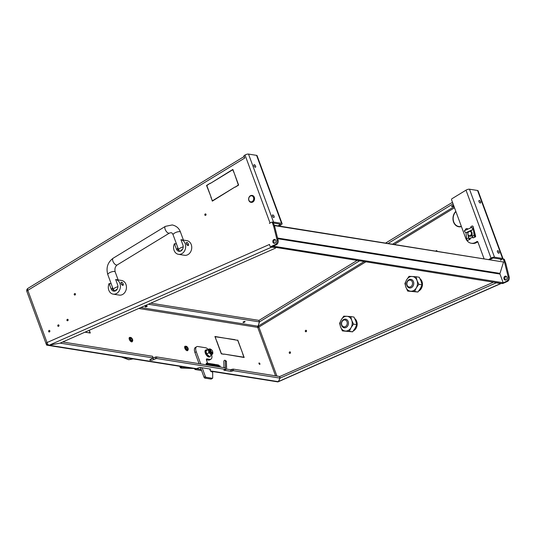 <?xml version="1.0" encoding="UTF-8"?>
<svg xmlns="http://www.w3.org/2000/svg" width="536" height="536" viewBox="0 0 536 536"><rect width="100%" height="100%" fill="white"/><g stroke="black" fill="none" stroke-linecap="round" stroke-linejoin="round"><path stroke-width="0.8" d="M226.413 361.498L225.328 360.788A0.958 0.643 -56.9 0 0 225.1 360.313L226.185 361.023A0.958 0.643 123.1 0 1 226.413 361.498L226.574 368.071A2.62 1.36 -113.8 0 1 225.998 369.405A2.62 1.36 -113.8 0 1 225.549 369.451L225.147 367.823L156.405 356.896L156.807 358.524L155.621 358.745L155.219 357.117L156.405 356.896M225.1 360.313A0.958 0.643 -56.9 0 0 223.827 361.452L223.974 367.636M225.328 360.788L225.489 367.361A0.871 0.456 -113.8 0 1 225.294 367.803A0.871 0.456 -113.8 0 1 225.147 367.823L225.549 369.451L223.84 370.202L230.909 371.327L230.5 369.699L232.028 369.324L233.214 369.103L233.622 370.738L232.436 370.959L232.028 369.324M225.998 369.405L224.497 370.061A2.62 1.36 -113.8 0 1 224.048 370.115L225.549 369.451L156.807 358.524M68.106 319.677A0.784 0.636 -81 0 0 66.933 320.387A0.784 0.636 -81 0 0 68.106 319.677M68.099 319.65A0.784 0.636 -81 0 0 67.951 320.575M49.828 330.826A0.784 0.636 -81 0 0 48.649 331.543A0.784 0.636 -81 0 0 49.828 330.826A0.784 0.636 -81 0 0 49.667 331.724M58.967 325.252A0.784 0.636 -81 0 0 57.794 325.968A0.784 0.636 -81 0 0 58.967 325.252M58.96 325.225A0.784 0.636 -81 0 0 58.813 326.149M269.514 223.425L270.044 223.003L245.039 155.031L243.927 155.708L244.778 158.026L27.818 290.338L47.027 342.551L269.474 244.45L269.95 246.051A0.871 0.71 -81 0 0 270.834 246.567L271.846 246.728A0.871 0.71 99 0 1 271.504 246.774L270.492 246.614M259.886 363.73A0.784 0.375 58.6 0 0 259.022 362.986A0.784 0.375 58.6 0 0 258.982 363.582A0.784 0.375 58.6 0 0 259.839 364.326A0.784 0.375 58.6 0 0 259.886 363.73M155.219 357.117L153.189 358.008L152.619 356.293L153.189 358.015L150.797 359.207A2.399 0.65 166 0 0 149.859 360.004A2.399 0.65 166 0 0 150.308 360.259A2.399 0.65 166 0 0 153.577 359.649L155.621 358.745M75.268 294.834A0.784 0.636 99 0 1 75.415 293.909M74.249 294.653A0.784 0.636 99 0 1 75.422 293.936A0.784 0.636 99 0 1 74.249 294.653M306.337 331.563A0.784 0.636 99 0 1 306.485 330.638M306.492 330.665A0.784 0.636 -81 0 0 305.319 331.382A0.784 0.636 -81 0 0 306.492 330.665M205.851 215.197A0.784 0.636 99 0 1 205.998 214.273M204.832 215.016A0.784 0.636 99 0 1 206.005 214.3A0.784 0.636 99 0 1 204.832 215.016M436.981 251.123A0.784 0.636 99 0 1 437.061 251.002A0.784 0.636 -81 0 0 435.969 250.969M290.298 353.164A0.784 0.636 99 0 1 290.445 352.239A0.784 0.636 99 0 1 289.279 352.983A0.784 0.636 99 0 1 290.458 352.266M274.606 243.29A1.963 1.595 99 0 1 273.936 242.433A1.963 1.595 99 0 1 275.189 239.619M272.925 242.272A1.963 1.595 99 0 1 273.146 240.255A1.963 1.595 99 0 1 274.7 239.438A1.963 1.595 99 0 1 275.866 240.483A1.963 1.595 99 0 1 275.645 242.5A1.963 1.595 99 0 1 274.084 243.317A1.963 1.595 99 0 1 272.925 242.272M505.676 280.026A1.963 1.595 99 0 1 504.999 279.162A1.963 1.595 99 0 1 506.259 276.348M506.929 277.213A1.963 1.595 -81 0 0 505.77 276.167A1.963 1.595 -81 0 0 504.209 276.985A1.963 1.595 -81 0 0 503.994 279.001A1.963 1.595 -81 0 0 505.153 280.047A1.963 1.595 -81 0 0 506.708 279.229A1.963 1.595 -81 0 0 506.929 277.213M451.788 206.541A1.092 0.362 -20.2 0 1 451.58 206.42A1.092 0.362 -20.2 0 1 452.21 205.817A1.092 0.362 -20.2 0 1 453.423 205.549A1.092 0.362 -20.2 0 1 453.623 205.67A1.092 0.362 -20.2 0 1 452.994 206.273A1.092 0.362 -20.2 0 1 451.788 206.541M243.244 322.478A1.092 0.362 -20.2 0 1 243.036 322.35A1.092 0.362 -20.2 0 1 243.666 321.747A1.092 0.362 -20.2 0 1 244.872 321.479A1.092 0.362 -20.2 0 1 245.079 321.6A1.092 0.362 -20.2 0 1 244.45 322.203A1.092 0.362 -20.2 0 1 243.244 322.478M145.363 306.914A1.092 0.362 -20.2 0 1 145.156 306.793A1.092 0.362 -20.2 0 1 145.792 306.19A1.092 0.362 -20.2 0 1 146.998 305.922A1.092 0.362 -20.2 0 1 147.206 306.043A1.092 0.362 -20.2 0 1 146.576 306.646A1.092 0.362 -20.2 0 1 145.363 306.914M480.638 201.884A1.441 0.697 58.6 0 0 479.05 200.524A1.441 0.697 58.6 0 0 478.97 201.623A1.441 0.697 58.6 0 0 480.551 202.983A1.441 0.697 58.6 0 0 480.638 201.884M499.11 252.094A1.441 0.697 58.6 0 0 497.522 250.727A1.441 0.697 58.6 0 0 497.442 251.826A1.441 0.697 58.6 0 0 499.023 253.186A1.441 0.697 58.6 0 0 499.11 252.094M255.625 166.12A1.441 0.697 58.6 0 0 254.037 164.753A1.441 0.697 58.6 0 0 253.957 165.852A1.441 0.697 58.6 0 0 255.538 167.212A1.441 0.697 58.6 0 0 255.625 166.12M274.097 216.323A1.441 0.697 58.6 0 0 272.516 214.963A1.441 0.697 58.6 0 0 272.429 216.062A1.441 0.697 58.6 0 0 274.01 217.422A1.441 0.697 58.6 0 0 274.097 216.323M273.722 226.48L272.315 222.661A0.871 0.71 -81 0 0 271.799 222.192L272.811 222.353A0.871 0.71 99 0 1 273.327 222.822L274.734 226.641L273.722 226.48L277.125 240.175L278.13 240.336L274.734 226.641M278.13 240.336A3.491 2.827 99 0 1 276.214 244.798L271.846 246.728M235.264 187.138L238.346 184.974L234.466 173.771L238.627 185.088L235.264 187.138M210.909 196.652L206.548 185.456L209.911 183.406L206.829 185.57L210.909 196.652M210.856 197.161L212.424 200.786L234.855 187.104L212.316 201.134L211.11 197.201M210.32 183.439L232.859 169.41L234.326 173.389L232.751 169.758L210.32 183.439M276.214 244.798L275.203 244.637L270.834 246.567M275.203 244.637A3.491 2.827 -81 0 0 277.125 240.175M271.799 222.192A0.871 0.71 -81 0 0 271.377 222.286L269.394 223.405M459.298 226.829A8.857 7.182 99 0 1 457.898 226.279M460.806 226.741A8.596 6.968 99 0 1 459.841 226.668L458.836 226.507A8.596 6.968 99 0 1 453.195 217.824L453.195 217.857M502.868 258.928L503.873 259.082A0.871 0.71 99 0 1 504.389 259.551L503.384 259.39A0.871 0.71 -81 0 0 502.446 259.015L500.49 260.208L501.113 259.732L500.919 259.203M271.745 246.761L501.87 283.531L506.272 281.367A3.491 2.827 -81 0 0 508.188 276.904L509.2 277.065L505.796 263.37L504.389 259.551M509.2 277.065A3.491 2.827 99 0 1 507.277 281.527L506.272 281.367M502.178 283.336L502.909 283.457L507.277 281.527M502.909 283.457A0.871 0.71 99 0 1 502.574 283.504L502.051 283.417M455.908 211.586A8.596 6.968 99 0 0 453.235 217.402L453.027 217.382A8.857 7.182 99 0 1 455.821 211.352M461.429 226.587A8.857 7.182 99 0 1 458.796 226.768A8.857 7.182 99 0 1 452.987 217.824M461.342 226.353A8.596 6.968 99 0 1 458.836 226.507M277.561 238.038L499.974 273.387L503.552 262.03L274.224 225.254M499.974 273.387A0.871 0.71 -81 0 0 499.988 274.05L277.735 238.721M271.812 246.955L273.119 246.165L503.177 282.733L499.988 274.05M505.796 263.37L504.791 263.21L508.188 276.904M504.791 263.21L503.384 259.39M477.723 241.682L476.926 241.555L475.733 242.279A9.313 7.551 99 0 1 471.238 243.237A9.313 7.551 99 0 1 465.737 238.286L451.607 199.888A0.871 0.71 -81 0 1 451.975 198.715L466.012 190.159A2.62 0.871 -20.2 0 1 469.482 189.201L477.556 190.488A2.62 0.871 -20.2 0 1 478.058 190.776L503.063 258.747A2.62 0.871 159.8 0 0 502.567 258.459L494.493 257.173A2.62 0.871 159.8 0 0 491.023 258.131L466.012 190.159M496.557 282.68L280.087 378.094L278.479 381.525L500.644 283.544A2.62 1.36 66.2 0 0 501.093 283.497A2.62 1.36 66.2 0 0 501.22 283.423M496.611 282.901L500.644 283.544M270.714 246.647A2.62 1.36 66.2 0 0 271.598 247.136L275.578 247.558M275.725 247.578L275.457 248.161L60.119 343.127L48.93 345.184A2.606 2.452 -155 0 1 46.13 343.368L46.692 345.11L47.289 345.244L195.446 368.795A2.62 2.124 99 0 0 196.464 368.654L199.935 367.428L210.534 369.11L209.971 369.659M201.188 369.492L196.618 368.761L195.312 369.559L201.583 370.557M195.312 369.559A0.871 0.422 -121.4 0 1 194.521 368.708L194.501 368.647M153.028 357.921L60.099 343.127L49.011 345.218L196.464 368.654M152.619 356.293L62.678 341.995M210.42 370.872L278.338 381.672L280 378.108L279.598 376.48L233.214 369.103M226.38 369.043L230.5 369.699M493.442 282.191L279.625 376.587M280 378.108L233.622 370.738M231.686 369.478L232.095 371.106L232.436 370.959M232.095 371.106L230.909 371.327M280.087 378.094L279.678 376.46M140.754 307.564L258.057 326.21L259.397 321.908L258.828 320.361L150.71 303.175M259.397 321.908L148.284 304.24M453.054 203.827L388.211 243.371M359.482 260.891L259.478 321.881L258.138 326.19L364.024 261.615M279.082 226.025L281.145 224.772A2.62 0.871 159.8 0 0 282.09 223.626A2.62 0.871 159.8 0 0 281.588 223.331L273.521 222.051A2.62 0.871 159.8 0 0 271.926 222.212M245.039 155.031A2.62 0.871 -20.2 0 1 248.51 154.08L256.583 155.36A2.62 0.871 -20.2 0 1 257.079 155.654L282.09 223.626M278.07 225.864L280.449 224.229L273.407 223.036M452.491 202.286L385.752 242.982M357.023 260.503L258.868 320.468M259.478 321.881L258.908 320.34M501.113 259.732L501.261 259.257L493.187 257.97L489.964 259.551M84.949 332.173L87.442 332.575L85.311 332.012M216.678 340.863L221.381 353.646L223.914 354.263L221.314 353.854L216.564 340.93M234.929 339.65L215.157 336.729L216.383 340.454L214.923 336.474L234.641 339.824M242.708 353.505L244.168 357.485L224.082 354.075L243.934 357.231L242.594 353.579M237.776 340.105L242.567 353.123L237.709 340.313L235.264 339.925L237.495 340.28M89.278 330.263L90.296 333.024L87.696 332.615L90.055 332.769L89.157 330.317M476.926 241.555A0.871 0.71 99 0 1 477.864 241.93L484.001 258.6M488.959 259.39L491.023 258.131M269.749 245.24A2.62 1.36 66.2 0 1 269.474 244.45L269.554 244.463M244.362 156.901A2.62 1.26 58.6 0 0 244.584 158.147M477.804 241.796L476.745 242.44A9.313 7.551 99 0 1 472.25 243.398L471.238 243.237M270.941 222.554A2.62 0.871 159.8 0 0 270.044 223.003M258.057 326.21L258.231 327.335L258.138 326.19M26.834 289.802A2.62 2.392 17.2 0 0 26.867 291.269A2.62 0.871 -20.2 0 1 26.88 291.236A2.62 2.392 -162.8 0 1 26.867 289.701A2.62 2.62 0 0 1 27.966 288.341L244.208 156.472M503.552 262.03L274.345 225.596M278.338 381.672L277.876 381.853M26.867 291.269A2.62 0.871 159.8 0 0 26.874 291.484L46.518 344.882L49.011 345.218M235.552 186.964L235.183 186.91M206.916 185.516L206.548 185.456M212.799 200.846L212.424 200.786M210.608 183.265L210.239 183.205M132.66 340.822A2.097 1.012 -121.4 0 1 132.037 341.144A2.097 1.012 -121.4 0 1 130.168 339.161A2.097 1.012 -121.4 0 1 130.59 337.432A2.097 1.012 -121.4 0 1 130.67 337.439A2.097 1.012 -121.4 0 1 132.251 338.826A2.097 1.012 -121.4 0 1 132.66 340.822L132.365 341.486A2.533 1.219 -121.4 0 1 132.104 341.794A2.533 1.219 -121.4 0 1 131.608 341.874A2.533 1.219 -121.4 0 1 129.511 339.844A2.533 1.219 -121.4 0 1 129.471 337.479A2.533 1.219 -121.4 0 1 129.866 337.385A2.533 1.219 -121.4 0 1 129.96 337.399M188.156 349.64A2.097 1.012 -121.4 0 1 187.533 349.968A2.097 1.012 -121.4 0 1 185.664 347.985A2.097 1.012 -121.4 0 1 186.086 346.249A2.097 1.012 -121.4 0 1 186.166 346.256A2.097 1.012 -121.4 0 1 187.747 347.65A2.097 1.012 -121.4 0 1 188.156 349.64L187.861 350.303A2.533 1.219 -121.4 0 1 187.6 350.618A2.533 1.219 -121.4 0 1 187.104 350.698A2.533 1.219 -121.4 0 1 185.007 348.661A2.533 1.219 -121.4 0 1 184.967 346.296A2.533 1.219 -121.4 0 1 185.362 346.209A2.533 1.219 -121.4 0 1 185.456 346.216M130.952 338.209A1.219 0.59 58.6 0 0 130.717 338.25A1.219 0.59 58.6 0 0 130.737 339.389A1.219 0.59 58.6 0 0 131.749 340.373A1.219 0.59 58.6 0 0 131.99 340.333A1.219 0.59 58.6 0 0 131.97 339.194A1.219 0.59 58.6 0 0 130.952 338.209M187.245 349.197A1.219 0.59 -121.4 0 1 186.233 348.212A1.219 0.59 -121.4 0 1 186.213 347.067A1.219 0.59 -121.4 0 1 186.448 347.033A1.219 0.59 -121.4 0 1 187.466 348.011A1.219 0.59 -121.4 0 1 187.486 349.157A1.219 0.59 -121.4 0 1 187.245 349.197M133.116 358.885L128.875 359.703L121.974 357.117M181.302 366.55L180.364 367.334L180.84 367.676L182.046 366.664M121.572 357.056L128.64 359.703L133.149 358.892M193.181 368.44L180.84 367.676M180.364 367.334L179.995 366.343M206.3 364.185A1.306 0.63 -121.4 0 1 206.387 363.234A1.306 0.63 -121.4 0 1 207.62 364.038M207.787 364.359A1.306 0.63 -121.4 0 1 207.827 364.473A1.306 0.63 -121.4 0 1 207.941 365.07A1.072 0.516 58.6 0 0 207.137 364.158A1.072 0.516 58.6 0 0 207.01 364.125A1.072 0.516 58.6 0 0 206.708 364.889M208.39 349.465A6.546 3.156 58.6 0 0 205.469 347.73L197.898 346.531A6.546 3.156 -121.4 0 0 196.625 346.732A6.546 3.156 -121.4 0 0 196.25 351.723L200.745 363.944M199.05 363.676L194.943 352.521A6.546 3.156 -121.4 0 1 195.318 347.529L196.625 346.732M211.573 354.685A6.546 3.156 58.6 0 1 211.01 359.113A6.546 3.156 58.6 0 1 209.73 359.321L206.956 358.879A1.749 0.838 -121.4 0 0 206.615 358.932A1.749 0.838 -121.4 0 0 206.514 360.259L207.888 363.991L209.422 363.495L210.119 364.279L210.172 365.438M208.015 364.333L208.31 365.143L208.558 364.359M209.723 368.982L210.494 371.073L212.611 372.312A0.871 0.422 58.6 0 1 212.685 372.681L212.692 377.96A0.871 0.422 58.6 0 1 212.564 378.262A0.871 0.422 58.6 0 1 212.397 378.289L206.132 377.29L204.826 378.088A0.871 0.422 -121.4 0 1 204.035 377.237L200.457 367.508M211.365 378.918A0.871 0.422 -121.4 0 1 211.258 379.059A0.871 0.422 -121.4 0 1 211.09 379.086L204.826 378.088M204.035 377.237L205.342 376.44L202.159 367.783M211.01 359.113L209.703 359.911A6.546 3.156 -121.4 0 1 208.424 360.118L206.387 359.79M205.342 376.44A0.871 0.422 58.6 0 0 206.132 377.29M210.728 355.201A3.926 1.889 -121.4 0 1 210.166 356.561A3.926 1.889 -121.4 0 1 209.563 356.701A3.926 1.889 -121.4 0 1 206.206 353.653A3.926 1.889 -121.4 0 1 206.079 349.854A3.926 1.889 -121.4 0 1 206.682 349.713A3.926 1.889 -121.4 0 1 207.546 349.981M210.166 356.561L209.643 356.875A3.926 1.889 -121.4 0 1 209.04 357.016A3.926 1.889 -121.4 0 1 205.683 353.968A3.926 1.889 -121.4 0 1 205.556 350.175L206.079 349.854M209.275 349.077L209.013 349.238A2.921 1.407 58.6 0 0 209.013 349.238A2.921 1.407 58.6 0 0 209.335 352.467A2.921 1.407 58.6 0 0 212.055 354.229A2.921 1.407 58.6 0 0 212.062 354.229L212.323 354.068A2.921 1.407 -121.4 0 1 212.316 354.075A2.921 1.407 -121.4 0 1 209.596 352.306A2.921 1.407 -121.4 0 1 209.275 349.077A2.921 1.407 -121.4 0 1 209.281 349.077L210.246 348.943L211.955 350.209M210.554 349.68L210.346 349.807A1.749 0.838 58.6 0 0 210.541 351.73A1.749 0.838 58.6 0 0 212.162 352.788L212.377 352.661A1.749 0.838 -121.4 0 1 211.526 352.48A1.749 0.838 -121.4 0 1 210.44 350.953A1.749 0.838 -121.4 0 1 210.554 349.68A1.749 0.838 -121.4 0 1 211.104 349.686A1.749 0.838 -121.4 0 1 211.271 349.767M212.638 353.787L212.176 354.316A3.055 1.474 58.6 0 0 212.437 353.995M211.197 354.906L210.32 353.767A3.055 1.474 58.6 0 0 212.082 354.37L212.651 354.028M208.879 352.735L208.685 351.187A3.055 1.474 58.6 0 0 210.166 353.626L208.879 352.735L206.869 353.961L207.425 354.752A3.055 1.474 -121.4 0 1 207.412 354.732A3.055 1.474 -121.4 0 1 206.44 353.144A3.055 1.474 -121.4 0 1 206.42 353.103M208.022 349.686L208.906 349.15A3.055 1.474 58.6 0 0 208.625 350.993L208.022 349.686L206.012 350.913L206.44 353.144M207.754 355.1L209.187 356.132M206.266 352.661L206.869 353.961M209.395 349.016A3.055 1.474 58.6 0 0 209 349.097L208.906 349.15M209 349.097L209.683 348.929M211.666 349.954A1.414 0.683 58.6 0 0 211.419 349.814A1.414 0.683 58.6 0 0 210.789 350.49A1.414 0.683 58.6 0 0 211.767 352.078A1.414 0.683 58.6 0 0 212.651 351.83A1.414 0.683 58.6 0 0 211.666 349.954M212.618 351.978A1.749 0.838 -121.4 0 1 212.618 352.172A1.749 0.838 -121.4 0 1 212.377 352.661M219.653 365.847L219.78 366.436M208.805 364.125L208.283 364.065M248.939 200.23A3.055 2.479 -81 0 0 252.215 201.536A3.055 2.479 -81 0 0 253.508 197.442A3.055 2.479 -81 0 0 250.225 196.129A3.055 2.479 -81 0 0 248.939 200.23M254.084 197.281A3.491 2.827 99 0 1 253.696 200.866A3.491 2.827 99 0 1 250.928 202.32A3.491 2.827 99 0 1 248.865 200.464A3.491 2.827 99 0 1 249.253 196.88A3.491 2.827 99 0 1 252.02 195.426A3.491 2.827 99 0 1 254.084 197.281M251.049 202.34A3.491 2.827 -81 0 0 251.176 202.36A3.491 2.827 -81 0 0 253.943 200.906A3.491 2.827 -81 0 0 254.339 197.322A3.491 2.827 -81 0 0 252.275 195.466A3.491 2.827 -81 0 0 252.148 195.452M469.71 235.726A2.184 1.769 -81 0 0 471.452 233.374A2.184 1.769 -81 0 0 469.643 231.391A2.184 1.769 -81 0 0 467.895 233.743A2.184 1.769 -81 0 0 469.71 235.726M469.884 231.003A2.62 2.124 99 0 1 470.34 231.016A2.62 2.124 99 0 1 472.055 233.656A2.62 2.124 99 0 1 469.965 236.195A2.62 2.124 99 0 1 469.516 236.182A2.62 2.124 99 0 1 467.801 233.542A2.62 2.124 99 0 1 469.884 231.003M469.516 236.182L470.018 236.262A2.62 2.124 -81 0 0 470.474 236.275A2.62 2.124 -81 0 0 472.129 235.123M472.082 227.72A0.871 0.603 9.7 0 0 470.883 227.505L470.876 227.512A0.871 0.71 -81 0 1 471.332 226.366L472.015 226.051A0.871 0.71 -81 0 1 472.906 226.547L475.372 235.86A0.871 0.449 -114.9 0 1 475.238 236.57A0.871 0.449 -114.9 0 1 474.682 236.322A0.871 0.449 -114.9 0 1 474.327 235.498L473.69 229.569L472.042 227.968A0.871 0.603 -170.3 0 0 470.843 227.753L464.692 230.614A0.871 0.603 -170.3 0 0 464.571 231.438L466.005 232.925L466.642 238.855A1.219 0.63 65.1 0 0 466.695 239.136A1.219 0.63 65.1 0 0 467.915 240.356L470.126 239.183C469.704 239.659 469.214 239.337 468.652 238.225L468.022 234.922M470.34 231.016L472.035 232.664L472.203 236.577C472.611 237.763 473.067 238.098 473.569 237.589M472.042 227.968L473.476 229.455L474.112 235.384A1.219 0.63 65.1 0 0 474.159 235.666A1.219 0.63 65.1 0 0 475.385 236.885A1.219 0.63 65.1 0 0 475.573 235.894L473.107 226.581A0.871 0.71 99 0 0 472.464 226.025M470.843 227.753L464.692 230.614M467.472 229.073L467.472 229.073A0.871 0.71 -81 0 0 466.581 228.577L465.898 228.892A0.871 0.71 -81 0 0 465.436 230.018L465.442 230.031M472.792 237.187L470.889 238.064A4.362 3.538 99 0 1 470.293 238.071L470.126 239.183L469.864 238.413L470.126 239.183M468.317 235.438L468.853 238.259L469.777 239.103L470.092 238.038A4.362 3.538 -81 0 0 472.457 237.267M470.065 238.446L469.127 238.761M467.03 228.55A0.871 0.71 99 0 1 467.647 229.006M464.431 230.855A0.871 0.603 9.7 0 1 464.732 230.359M206.36 364.835A1.306 0.63 -121.4 0 1 206.501 364.065A1.306 0.63 -121.4 0 1 206.755 364.018A1.306 0.63 -121.4 0 1 206.909 364.065A1.306 0.63 -121.4 0 1 207.03 364.125M341.8 324.977A3.491 2.827 -81 0 0 345.546 326.478A3.491 2.827 -81 0 0 347.02 321.794A3.491 2.827 -81 0 0 343.275 320.3A3.491 2.827 -81 0 0 341.8 324.977M348.179 321.479A4.362 3.538 99 0 1 347.69 325.962A4.362 3.538 99 0 1 344.233 327.777A4.362 3.538 99 0 1 341.646 325.459A4.362 3.538 99 0 1 342.142 320.97A4.362 3.538 99 0 1 345.599 319.161A4.362 3.538 99 0 1 348.179 321.479M407.092 285.165A3.491 2.827 -81 0 0 410.837 286.66A3.491 2.827 -81 0 0 412.311 281.976A3.491 2.827 -81 0 0 408.566 280.482A3.491 2.827 -81 0 0 407.092 285.165M413.47 281.661A4.362 3.538 99 0 1 412.981 286.144A4.362 3.538 99 0 1 409.517 287.959A4.362 3.538 99 0 1 406.938 285.641A4.362 3.538 99 0 1 407.427 281.159A4.362 3.538 99 0 1 410.891 279.343A4.362 3.538 99 0 1 413.47 281.661M354.758 318.578A6.981 5.662 99 0 1 356.547 320.943L355.723 320.816M355.991 321.587L356.829 321.714A6.981 5.662 99 0 1 353.747 330.692A6.981 5.662 99 0 1 353.325 330.92M355.904 321.332L356.547 320.943M420.05 278.76A6.981 5.662 99 0 1 422.428 284.944A6.981 5.662 99 0 1 419.038 290.874A6.981 5.662 99 0 1 418.616 291.102M416.331 287.845A7.417 6.017 -81 0 0 417.015 280.469A7.417 6.017 -81 0 0 412.151 276.476A7.417 6.017 -81 0 0 406.603 279.859A7.417 6.017 -81 0 0 405.92 287.236A7.417 6.017 -81 0 0 410.784 291.229A7.417 6.017 -81 0 0 416.331 287.845L414.636 291.49L407.695 291.088L405.92 287.236L404.908 283.504L406.603 279.859L409.062 276.328L416.003 276.737L417.015 280.469L418.797 284.315L416.331 287.845M407.695 291.088L417.913 292.013L420.371 288.489L422.067 284.837L421.055 281.105L419.273 277.259L416.003 276.737M422.067 284.837L418.797 284.315M417.913 292.013L414.636 291.49M351.04 327.663A7.417 6.017 -81 0 0 351.723 320.28A7.417 6.017 -81 0 0 346.859 316.287A7.417 6.017 -81 0 0 341.311 319.677A7.417 6.017 -81 0 0 340.628 327.054A7.417 6.017 -81 0 0 345.492 331.047A7.417 6.017 -81 0 0 351.04 327.663L349.345 331.308L342.404 330.906L340.628 327.054L339.616 323.322L341.311 319.677L343.77 316.146L350.712 316.555L351.723 320.28L353.505 324.133L351.04 327.663M342.404 330.906L352.621 331.831L355.08 328.3L356.775 324.655L355.763 320.923L353.981 317.071L350.712 316.555M356.775 324.655L353.505 324.133M352.621 331.831L349.345 331.308M179.151 250.634L177.637 249.193A1.749 0.838 -121.4 0 1 177.738 247.86L177.885 247.773M176.498 244.014L174.428 243.679A7.417 6.017 -81 0 0 174.093 250.386A7.417 6.017 -81 0 0 178.481 254.325A7.417 6.017 -81 0 0 184.364 251.243A7.417 6.017 -81 0 0 185.195 243.619A7.417 6.017 -81 0 0 180.954 239.699L185.744 240.463A7.417 6.017 -81 0 0 185.603 240.436A7.417 6.017 -81 0 0 185.456 240.416M178.481 254.325L184.531 255.29A7.417 6.017 -81 0 0 190.414 252.201A7.417 6.017 -81 0 0 191.245 244.577A7.417 6.017 -81 0 0 186.863 240.637L185.603 240.436M188.37 245.468L186.454 243.82L186.555 242.486A1.749 0.838 -121.4 0 1 188.471 244.135A1.749 0.838 -121.4 0 1 188.37 245.468A1.749 0.838 -121.4 0 1 186.454 243.82A1.749 0.838 -121.4 0 1 186.555 242.486M174.428 243.679L176.377 248.992A4.362 3.538 -81 0 0 178.957 251.31A4.362 3.538 -81 0 0 182.421 249.495A4.362 3.538 -81 0 0 182.91 245.012L180.954 239.699M113.86 290.452L112.346 289.011A1.749 0.838 -121.4 0 1 112.446 287.678L112.594 287.591M111.207 283.825L109.136 283.497A7.417 6.017 -81 0 0 108.801 290.204A7.417 6.017 -81 0 0 113.19 294.143A7.417 6.017 -81 0 0 119.072 291.061A7.417 6.017 -81 0 0 119.903 283.43A7.417 6.017 -81 0 0 115.662 279.517L120.459 280.281A7.417 6.017 -81 0 0 120.312 280.254A7.417 6.017 -81 0 0 120.165 280.234M113.19 294.143L119.24 295.108A7.417 6.017 -81 0 0 125.123 292.02A7.417 6.017 -81 0 0 125.953 284.395A7.417 6.017 -81 0 0 121.572 280.455L120.312 280.254M123.079 285.286L121.163 283.631L121.263 282.305A1.749 0.838 -121.4 0 1 123.18 283.953A1.749 0.838 -121.4 0 1 123.079 285.286A1.749 0.838 -121.4 0 1 121.163 283.631A1.749 0.838 -121.4 0 1 121.263 282.305M109.136 283.497L111.086 288.81A4.362 3.538 -81 0 0 113.666 291.128A4.362 3.538 -81 0 0 117.129 289.313A4.362 3.538 -81 0 0 117.619 284.824L115.662 279.517M224.624 367.736L225.489 367.361M153.182 358.068L153.577 359.649M454.508 207.767L394.489 244.369M365.76 261.89L258.881 327.067L276.904 376.051M271.598 247.136L49.433 345.117M495.425 283.122L495.264 282.479M273.327 222.822L272.315 222.661M392.754 244.094L454.106 206.682M469.482 189.201L494.493 257.173M502.567 258.459L477.556 190.488M281.588 223.331L256.583 155.36M248.51 154.08L273.521 222.051M275.551 375.837L257.729 327.389L138.703 308.468M280.134 224.611L279.939 224.075M476.745 242.44L475.733 242.279M210.353 369.492L210.246 369.07M258.131 326.223A0.871 0.422 58.6 0 1 258.881 327.067L258.312 327.315M258.231 327.335L257.729 327.389A0.871 0.71 99 0 1 258.05 326.243M46.13 343.368A2.62 0.871 -20.2 0 1 47.027 342.551A2.62 1.36 -113.8 0 0 48.93 345.184M27.966 288.341A2.62 1.26 -121.4 0 0 27.818 290.338A2.62 0.871 159.8 0 0 26.88 291.236M501.093 283.497L278.646 381.599A2.62 1.36 -113.8 0 1 278.398 381.659M128.412 359.482L128.875 359.703L128.412 359.482M180.746 367.797L181.121 368.011M194.943 352.521L196.25 351.723M211.09 379.086L212.397 378.289M206.956 358.879L206.414 359.207M209.73 359.321L208.424 360.118M211.559 349.887A2.312 1.112 58.6 0 0 210.052 349.318A2.312 1.112 58.6 0 0 210.306 351.871A2.312 1.112 58.6 0 0 212.457 353.271A2.312 1.112 58.6 0 0 212.651 351.67M219.7 365.853L220.263 366.088L219.727 366.919M208.27 364.239L207.151 364.165M468.578 237.957L466.642 238.855M474.112 235.384L472.169 236.289M473.476 229.455L470.166 230.996M468.511 231.76L466.005 232.925M473.389 229.274L469.482 231.09M469.087 231.271L465.918 232.745M475.372 235.86L474.601 236.215M177.637 249.193L176.377 248.992M112.346 289.011L111.086 288.81M180.485 232.101C179.131 228.303 176.384 225.911 172.257 224.946L165.383 226.36A3.926 1.889 -121.4 0 0 165.45 230.031A3.926 1.889 -121.4 0 0 168.706 233.194A3.926 1.889 -121.4 0 0 169.47 233.066L171.024 232.698C171.755 232.658 172.451 233.361 173.115 234.815A3.926 1.306 -20.2 0 1 175.386 232.637A3.926 1.306 -20.2 0 1 179.734 231.666A3.926 1.306 -20.2 0 1 180.485 232.101L183.426 240.095M169.47 233.066L117.237 264.925A3.926 1.889 -121.4 0 1 116.473 265.045A3.926 1.889 -121.4 0 1 113.217 261.89A3.926 1.889 -121.4 0 1 113.15 258.218C107.662 262.325 105.887 267.792 107.823 274.633L113.364 289.695A3.926 1.306 -20.2 0 1 117.907 286.713M117.237 264.925C115.173 266.493 114.49 268.824 115.193 271.92A3.926 1.306 159.8 0 0 114.443 271.484A3.926 1.306 159.8 0 0 110.094 272.456A3.926 1.306 159.8 0 0 107.823 274.633M182.434 249.475A2.184 0.724 159.8 0 0 180.947 250.935M173.115 234.815L178.655 249.877A3.926 1.306 -20.2 0 1 183.198 246.902M117.143 289.286A2.184 0.724 159.8 0 0 115.655 290.753M278.017 381.92L210.554 371.2M26.8 289.909A2.62 2.62 0 0 0 26.874 291.484M180.23 367.616L181.007 368.031L193.395 368.473M179.741 366.302L180.23 367.609M130.59 337.432L129.866 337.385M186.086 346.249L185.362 346.209M211.258 379.059L212.564 378.262M212.323 354.068L212.879 353.284L212.537 351.174M212.651 351.83L212.618 352.172M219.358 365.988L219.371 366.905M217.509 365.418L218.594 365.391L218.936 366.832M218.333 365.519L218.5 366.765M217.261 365.063L217.971 365.572L218.072 366.698M217.462 365.378L217.636 366.631M217.033 365.311L217.201 366.557M216.598 365.244L216.765 366.49M215.177 364.842L216.236 365.297L216.336 366.423M215.727 365.103L215.901 366.349M215.298 365.036L215.465 366.282M214.293 364.587L214.936 365.09L215.03 366.215M214.427 364.895L214.601 366.142M213.991 364.828L214.166 366.075M213.562 364.761L213.73 366.008M213.127 364.688L213.295 365.941M212.692 364.621L212.859 365.867M212.256 364.554L212.43 365.8M211.827 364.48L211.995 365.733M211.392 364.413L211.559 365.659M210.956 364.346L211.124 365.592M210.521 364.272L210.695 365.525M210.085 364.205L210.259 365.458M209.656 364.138L209.824 365.385M209.221 364.071L209.388 365.317M208.785 363.998L208.96 365.25M207.727 363.542L208.511 364.266M216.738 365.994L217.114 365.324M217.81 364.882L218.869 365.17L219.284 366.892M216.31 365.927L216.651 365.291M217.603 364.782L218.795 365.659L218.849 366.818M215.874 365.86L216.175 365.271M216.939 364.748L217.998 365.029L218.413 366.751M216.732 364.641L217.931 365.525L217.978 366.684M216.303 364.574L217.495 365.452L217.549 366.611M214.574 365.653L215.311 364.674L216.363 364.601L217.06 365.385L217.114 366.544M214.139 365.579L214.708 364.788M215.204 364.467L216.263 364.755L216.678 366.477M214.996 364.366L216.196 365.25L216.243 366.41M214.568 364.299L215.76 365.177L215.814 366.336M211.526 363.817L212.725 364.694L212.745 365.82M212.799 365.519L212.926 365.137M214.132 364.232L215.325 365.11L215.378 366.269M213.697 364.158L214.889 365.043L214.943 366.202M213.261 364.091L214.46 364.969L214.507 366.128M212.832 364.024L214.025 364.902L214.078 366.061M211.104 365.096L211.445 364.46M212.397 363.951L213.589 364.835L213.643 365.994M210.574 365.505L210.755 364.795M211.961 363.884L213.154 364.768L213.207 365.927M209.797 364.895L210.172 364.219M210.869 363.783L211.921 364.065L212.343 365.787M209.275 365.297L209.71 364.185M210.661 363.676L211.854 364.56L211.908 365.72M208.839 365.23L209.275 364.118M210.226 363.609L211.419 364.487L211.472 365.646M208.41 365.163L208.625 364.373L207.506 364.426M209.79 363.542L210.99 364.42L211.037 365.579M208.404 363.984L209.087 363.756M209.355 363.468L210.554 364.353L210.608 365.512M208.491 363.334L209.683 364.212L209.737 365.371M208.055 363.267L209.248 364.145L209.301 365.304M207.593 363.194L208.839 364.145M217.348 365.19L217.77 365.137M216.169 365.25L216.678 364.996M210.487 365.492L210.715 364.728M209.623 365.351L209.851 364.594M209.187 365.284L209.69 364.192M208.752 365.217L209.502 363.964M219.713 365.954L219.713 366.959M473.348 237.83L475.385 236.885M178.655 249.877C179.158 250.815 179.748 251.263 180.431 251.237M115.139 291.055L113.364 289.695M165.383 226.36L113.15 258.218M115.193 271.92L118.134 279.913"/></g></svg>
